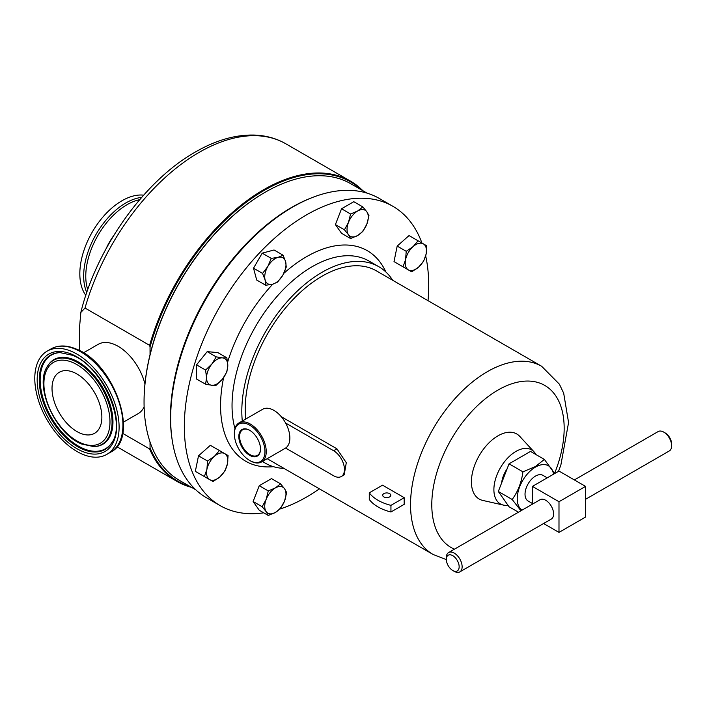 <?xml version="1.0" encoding="UTF-8"?>
<svg xmlns="http://www.w3.org/2000/svg" width="707" height="707" viewBox="0 0 707 707"><rect width="100%" height="100%" fill="white"/><g stroke="black" fill="none" stroke-linecap="round" stroke-linejoin="round"><path stroke-width="1.06" d="M80.147 433.17A35.253 20.353 60 0 1 54.58 402.575A35.253 20.353 60 0 1 59.317 372.253A35.253 20.353 60 0 1 73.74 372.386A35.253 20.353 60 0 1 99.307 402.99A35.253 20.353 60 0 1 94.57 433.311A35.253 20.353 60 0 1 80.147 433.17M249.854 430.404A14.776 8.528 -120 0 0 242.819 429.697A14.776 8.528 -120 0 0 239.788 438.941A14.776 8.528 -120 0 0 247.097 452.445A14.776 8.528 -120 0 0 257.587 455.273A14.776 8.528 -120 0 0 260.494 448.83M260.3 446.568A15.324 8.846 -120 0 0 249.659 430.289A15.324 8.846 -120 0 0 239.019 439.029A15.324 8.846 -120 0 0 250.693 455.856A15.324 8.846 -120 0 0 260.494 449.06A15.324 8.846 -120 0 0 260.3 446.568M389.61 493.61A4.056 2.342 0 0 0 385.191 493.106A4.056 2.342 0 0 0 382.69 495.271A4.056 2.342 0 0 0 383.874 496.924A4.056 2.342 0 0 0 388.293 497.428A4.056 2.342 0 0 0 390.803 495.271A4.056 2.342 0 0 0 389.61 493.61M521.987 510.171A25.841 14.918 -60 0 1 518.788 489.288A25.841 14.918 -60 0 1 535.508 467.071A25.841 14.918 -60 0 1 553.519 474.211M554.65 473.557L544.399 459.435L535.323 466.593L522.924 471.834C521.536 482.289 517.957 491.515 512.195 499.496L520.962 510.772M547.236 477.835L542.914 475.334A14.812 8.555 120 0 0 531.496 479.311A14.812 8.555 120 0 0 525.027 494.22A14.812 8.555 120 0 0 528.094 500.998L532.424 503.499M585.546 499.301L669.335 450.925A11.179 6.451 -120 0 0 671.65 445.808A11.179 6.451 -120 0 0 663.749 432.118L663.749 432.118A11.179 6.451 -120 0 0 658.155 431.562L574.367 479.938M446.32 559.361L446.32 557.646A11.179 6.451 60 0 1 448.636 552.529A11.179 6.451 60 0 1 454.23 553.077A11.179 6.451 60 0 1 461.53 562.931A11.179 6.451 60 0 1 459.815 571.892A11.179 6.451 60 0 1 454.23 571.336L452.736 570.478A9.076 5.241 -120 0 0 459.152 566.775A9.076 5.241 -120 0 0 452.736 555.658A9.076 5.241 -120 0 0 446.32 559.361A9.076 5.241 -120 0 0 452.736 570.478L454.23 571.336M448.636 552.529L540.113 499.708A11.179 6.451 60 0 1 545.707 500.264A11.179 6.451 60 0 1 553.007 510.118A11.179 6.451 60 0 1 551.292 519.071L459.815 571.892M665.234 432.976L663.749 432.118L665.234 432.976A9.076 5.241 60 0 1 671.65 444.084L671.65 445.808M501.634 482.916A20.432 11.798 -60 0 1 507.122 468.776M234.636 437.483A21.634 12.496 -120 0 0 249.659 460.469A21.634 12.496 -120 0 0 264.683 448.123A21.634 12.496 -120 0 0 248.201 424.377A21.634 12.496 -120 0 0 234.362 433.965A21.634 12.496 -120 0 0 234.636 437.483M234.362 433.965L234.362 433.232A22.536 13.009 60 0 1 239.028 422.91A22.536 13.009 60 0 1 254.962 427.532A22.536 13.009 60 0 1 265.947 447.973A22.536 13.009 60 0 1 261.563 461.954A22.536 13.009 60 0 1 250.296 460.831L249.659 460.469M285.61 448.052L333.616 475.767A15.324 8.846 -120 0 0 341.278 476.527A15.324 8.846 -120 0 0 343.629 464.243A15.324 8.846 -120 0 0 333.616 450.739L285.61 423.025A22.536 13.009 60 0 1 289.57 434.328A22.536 13.009 60 0 1 285.61 448.052A22.536 13.009 60 0 1 285.195 448.309L261.563 461.954M264.957 192.357A170.687 98.547 -60 0 0 264.745 192.481A170.687 98.547 -60 0 0 144.051 401.532L144.051 402.018A171.288 98.892 120 0 0 179.525 480.433L195.821 489.845M172.013 438.808A171.288 98.892 -60 0 1 170.44 417.254A171.288 98.892 -60 0 1 311.009 198.057M191.544 487.37A173.392 100.111 -60 0 1 177.024 481.423A173.392 100.111 -60 0 1 149.619 448.936L150.043 447.823A172.791 99.767 120 0 0 189.874 486.407M122.647 433.364L149.619 448.936M361.162 189.723A172.791 99.767 120 0 0 264.153 190.413A172.791 99.767 120 0 0 150.043 346.943L149.619 345.343A173.392 100.111 -60 0 1 263.729 189.679A173.392 100.111 -60 0 1 350.425 181.089A173.392 100.111 -60 0 1 362.832 190.687M123.451 422.114L138.165 413.622A39.999 23.092 -120 0 0 144.122 406.932M144.953 383.963A39.999 23.092 -120 0 0 118.166 346.324A39.999 23.092 -120 0 0 98.167 344.344L83.453 352.837M82.366 454.186A59.618 34.422 -120 0 0 106.757 454.415A59.618 34.422 -120 0 0 114.773 403.131A59.618 34.422 -120 0 0 71.522 351.379A59.618 34.422 -120 0 0 47.13 351.149A59.618 34.422 -120 0 0 39.115 402.424A59.618 34.422 -120 0 0 82.366 454.186M85.821 295.323A59.618 34.422 -60 0 1 85.308 246.602A59.618 34.422 -60 0 1 121.993 200.744A59.618 34.422 -60 0 1 143.654 195.159M319.387 488.837A172.791 99.767 -60 0 1 306.52 497.056A172.791 99.767 -60 0 1 279.892 509.04M263.72 512.822A172.791 99.767 -60 0 1 220.124 505.611A172.791 99.767 -60 0 1 193.638 367.145A172.791 99.767 -60 0 1 306.52 214.875A172.791 99.767 -60 0 1 392.915 206.32A172.791 99.767 -60 0 1 421.938 243.04M220.124 505.611L206.444 497.71A172.791 99.767 -60 0 1 179.949 359.244A172.791 99.767 -60 0 1 292.839 206.974A172.791 99.767 -60 0 1 379.235 198.42L392.915 206.32M284.055 468.432A113.447 65.495 -60 0 1 265.311 463.165A113.447 65.495 -60 0 1 262.527 461.397M242.289 421.027A113.447 65.495 -60 0 1 322.03 272.292A113.447 65.495 -60 0 1 378.758 266.68A113.447 65.495 -60 0 1 392.685 280.272M535.95 454.566A31.205 18.02 120 0 0 534.068 451.87A31.205 18.02 120 0 0 515.96 451.402A31.205 18.02 120 0 0 494.9 481.414A31.205 18.02 120 0 0 503.357 505.072A31.205 18.02 120 0 0 507.979 505.249M503.357 505.072L482.81 500.441A37.568 21.687 -60 0 1 472.629 471.958A37.568 21.687 -60 0 1 497.975 435.83A37.568 21.687 -60 0 1 519.786 436.405L534.068 451.87M278.77 414.055L281.952 417.077L336.93 448.821L346.289 462.696L344.212 474.83L341.278 476.527M404.218 497.693L382.54 485.179L369.275 492.841A41.289 23.835 0 0 0 390.944 505.355L390.944 511.983L404.218 504.321A108.639 62.72 120 0 1 404.218 497.693L390.944 505.355M558.53 471.313L560.898 464.87L568.569 422.547L563.691 393.225L559.423 384.237L541.668 366.288A108.639 62.72 -60 0 0 487.353 371.67A108.639 62.72 -60 0 0 416.388 467.398A108.639 62.72 -60 0 0 433.038 554.447L267.714 459.002A108.639 62.72 -60 0 1 267.202 458.702M245.709 419.057A108.639 62.72 -60 0 1 322.03 276.225A108.639 62.72 -60 0 1 376.354 270.843L541.668 366.288M425.676 255.934A172.791 99.767 -60 0 1 428.027 300.678M350.575 238.533L341.534 233.31L335.401 224.587L341.534 208.777L353.8 201.698L362.841 206.912L357.654 211.004A15.024 8.678 -60 0 1 366.853 211.826A15.024 8.678 -60 0 1 366.853 224.092A15.024 8.678 -60 0 1 357.654 235.537A15.024 8.678 -60 0 1 348.454 234.715A15.024 8.678 -60 0 1 348.454 222.449L344.442 229.802L348.454 234.715L350.575 238.533L357.654 235.537L362.841 231.445L366.853 224.092L368.974 215.644L366.853 211.826L362.841 206.912M268.28 515.456L275.359 512.46A15.024 8.678 -60 0 1 266.159 511.638L268.28 515.456L259.239 510.233L253.106 501.51L259.239 485.7L271.506 478.621L280.546 483.835L275.359 487.927A15.024 8.678 -60 0 1 284.559 488.749A15.024 8.678 -60 0 1 284.559 501.016L286.68 492.567L284.559 488.749L280.546 483.835M205.596 384.237L211.861 385.262A15.024 8.678 120 0 1 206.55 377.706A15.024 8.678 -60 0 1 211.861 364.017L205.596 370.07L206.55 377.706L205.596 384.237L196.555 379.023L196.555 364.856L207.186 351.635L217.809 352.59L226.85 357.804L222.484 357.883A15.024 8.678 -60 0 1 227.795 365.439A15.024 8.678 -60 0 1 222.484 379.129A15.024 8.678 -60 0 1 211.861 385.262L216.218 385.191L222.484 379.129L226.85 371.97L227.795 365.439L226.85 357.804M204.005 476.35L195.335 471.339L198.508 455.821L210.359 445.313L219.4 450.536L214.424 456.333A15.024 8.678 -60 0 1 224.685 453.585A15.024 8.678 -60 0 1 227.433 463.845A15.024 8.678 -60 0 1 219.921 476.863L224.897 471.056L227.433 463.845L228.069 455.538L219.4 450.536M402.681 266.619L394.011 261.608L397.184 246.089L409.035 235.581L418.076 240.804L413.1 246.602L406.225 251.312L405.579 259.619A15.024 8.678 -60 0 1 413.1 246.602A15.024 8.678 120 0 1 423.36 243.853A15.024 8.678 -60 0 1 426.109 254.113A15.024 8.678 -60 0 1 418.597 267.131A15.024 8.678 -60 0 1 408.337 269.88A15.024 8.678 -60 0 1 405.579 259.619L403.043 266.831L411.721 271.833L418.597 267.131L423.573 261.325L426.109 254.113L426.745 245.815L418.076 240.804M265.735 285.257L256.703 280.043L253.521 268.192L262.2 253.168L274.051 249.986L283.092 255.209L278.107 257.348A15.024 8.678 -60 0 1 285.628 261.678A15.024 8.678 -60 0 1 282.871 275.12A15.024 8.678 -60 0 1 272.61 284.223A15.024 8.678 -60 0 1 265.098 279.884L265.735 285.257L272.61 284.223L277.586 282.084L282.871 275.12L286.264 267.06L285.628 261.678L283.092 255.209M369.275 492.841L369.275 499.469A41.289 23.835 0 0 0 390.944 511.983M357.654 211.004A15.024 8.678 120 0 0 348.454 222.449L350.575 214L357.654 211.004M335.401 224.587L344.442 229.802M341.534 208.777L350.575 214M266.159 499.372A15.024 8.678 -60 0 1 275.359 487.927L268.28 490.923L266.159 499.372L262.147 506.725L266.159 511.638A15.024 8.678 -60 0 1 266.159 499.372M275.359 512.46A15.024 8.678 120 0 0 284.559 501.016L280.546 508.368L275.359 512.46M253.106 501.51L262.147 506.725M259.239 485.7L268.28 490.923M211.861 364.017A15.024 8.678 -60 0 1 222.484 357.883L216.218 356.858L211.861 364.017M196.555 364.856L205.596 370.07M207.186 351.635L216.218 356.858M206.912 469.351A15.024 8.678 -60 0 1 214.424 456.333L207.549 461.044L206.912 469.351L204.367 476.553L209.661 479.611A15.024 8.678 -60 0 1 206.912 469.351M209.661 479.611A15.024 8.678 120 0 0 219.921 476.863L213.046 481.564L209.661 479.611M195.335 471.339L204.367 476.553M198.508 455.821L207.549 461.044M397.184 246.089L406.225 251.312M394.011 261.608L403.043 266.831M267.847 266.442A15.024 8.678 -60 0 1 278.107 257.348L271.241 258.382L267.847 266.442A15.024 8.678 120 0 0 265.098 279.884L262.562 273.406L267.847 266.442M253.521 268.192L262.562 273.406M262.2 253.168L271.241 258.382M149.619 345.343L85.017 308.049L80.845 312.423L79.705 325.414L79.705 350.69M150.043 447.823L150.043 442.008M150.043 354.702L150.043 346.943M367.11 193.161L350.813 183.749A171.288 98.892 120 0 0 265.169 192.233A171.288 98.892 120 0 0 144.051 402.018M239.028 422.91L262.659 409.273A22.536 13.009 60 0 1 285.61 423.025M543.603 523.516L558.99 532.398L585.546 517.064L585.546 486.389L558.99 471.056L532.424 486.389L532.424 504.153M558.99 532.398L558.99 501.723L585.546 486.389M558.99 501.723L532.424 486.389M512.195 499.496L498.311 491.489L509.049 506.76L518.478 512.204M544.399 459.435L530.515 451.42L509.049 463.819L498.311 491.489M522.924 471.834L509.049 463.819M80.845 312.423C96.559 247.963 144.405 180.692 195.371 152.014C216.192 140.004 236.191 134.365 255.386 135.108C266.521 135.656 276.667 138.545 285.822 143.795A173.392 100.111 120 0 0 199.127 152.385A173.392 100.111 120 0 0 85.017 308.049M110.592 452.197A59.618 34.422 -120 0 0 118.608 400.922A59.618 34.422 -120 0 0 75.357 349.161A59.618 34.422 -120 0 0 50.966 348.931C58.221 344.954 66.652 344.998 76.259 349.055C114.207 363.018 140.357 437.898 110.592 452.197L106.757 454.415M60.342 352.59A54.077 31.223 -120 0 0 41.987 394.4A54.077 31.223 -120 0 0 83.32 448.565A54.077 31.223 -120 0 0 112.113 442.246M73.961 359.792A48.88 28.218 -120 0 0 47.758 365.793L47.36 366.438A48.5 27.997 60 0 1 73.36 360.49A48.5 27.997 60 0 1 110.486 409.309A48.5 27.997 60 0 1 93.624 446.568L94.376 446.55A48.88 28.218 -120 0 0 111.37 409A48.88 28.218 -120 0 0 73.961 359.792M59.971 352.599A54.457 31.444 -120 0 0 41.041 394.435A54.457 31.444 -120 0 0 82.719 449.254A54.457 31.444 -120 0 0 111.918 442.573C126.88 422.326 101.879 365.917 72.432 355.285L59.971 352.599M71.831 354.304A56.224 32.46 60 0 1 116.372 419.64A56.224 32.46 60 0 1 82.056 451.26A56.224 32.46 60 0 1 37.515 385.916A56.224 32.46 60 0 1 71.831 354.304M81.19 443.068A46.724 26.981 -120 0 0 109.709 416.794A46.724 26.981 -120 0 0 72.697 362.497A46.724 26.981 -120 0 0 44.179 388.77A46.724 26.981 -120 0 0 81.19 443.068M86.767 292.512A59.618 34.422 -60 0 1 125.828 202.962A59.618 34.422 -60 0 1 141.692 197.386M106.041 248.811A43.118 24.895 -60 0 1 113.482 235.917M139.712 199.666A58.398 33.715 120 0 0 127.066 204.677A58.398 33.715 120 0 0 87.756 289.658M234.945 428.619A113.447 65.495 -60 0 1 312.255 266.654A113.447 65.495 -60 0 1 368.983 261.033L378.758 266.68M283.834 273.335A121.56 70.179 -60 0 1 306.52 256.712A121.56 70.179 -60 0 1 385.854 271.956M454.407 549.198A93.607 54.05 -60 0 1 436.016 475.404A93.607 54.05 -60 0 1 497.975 390.07A93.607 54.05 -60 0 1 555.649 395.69A93.607 54.05 -60 0 1 554.588 473.425M336.93 448.821L333.616 450.739M273.432 466.673A121.56 70.179 -60 0 1 223.615 377.626M227.601 362.205A121.56 70.179 -60 0 1 272.761 284.179M116.885 446.7L177.024 481.423M285.822 143.795L350.425 181.089M93.624 446.568L81.791 444.058C55.517 434.116 33.733 386.013 47.36 366.438M265.311 463.165L262.385 461.477M433.038 554.447L446.32 559.608M50.966 348.931L47.13 351.149"/></g></svg>
